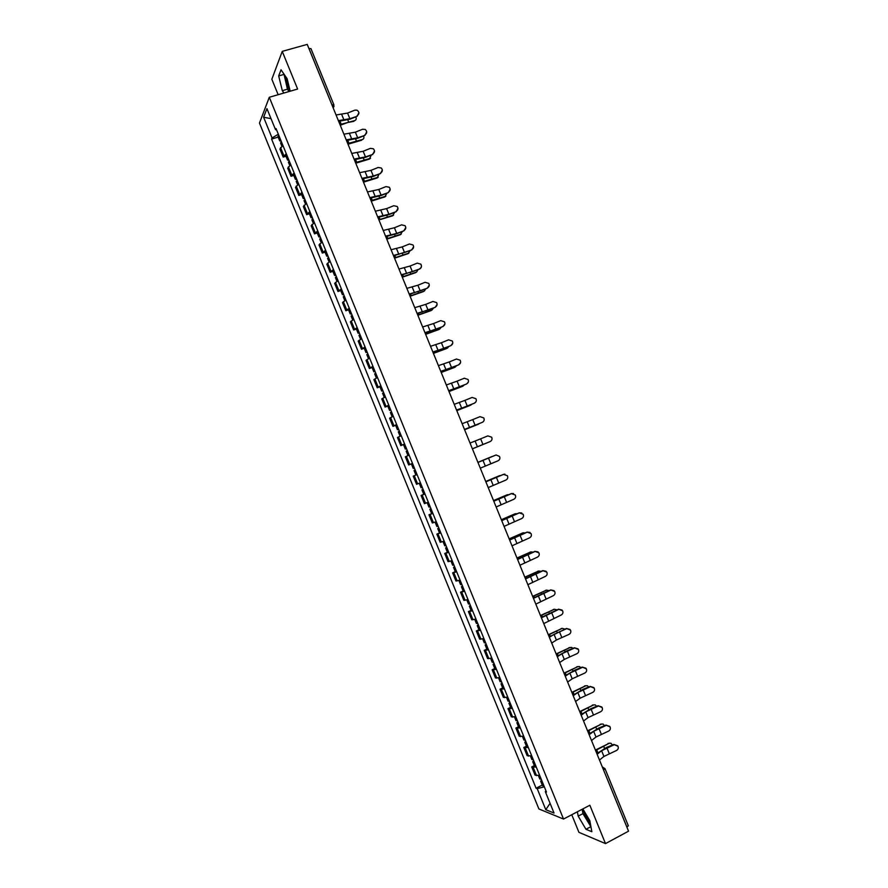 <?xml version="1.0" encoding="UTF-8"?>
<svg xmlns="http://www.w3.org/2000/svg" width="888" height="888" viewBox="0 0 888 888"><rect width="100%" height="100%" fill="white"/><g stroke="black" fill="none" stroke-linecap="round" stroke-linejoin="round"><path stroke-width="1.33" d="M290.054 91.231L288.156 87.435L285.603 76.468M590.398 823.787L584.659 814.285L583.205 809.545M571.761 814.74L578.943 832.345L605.494 843.6L628.538 831.179L307.237 44.4L282.24 51.371L271.839 79.243L278.144 94.694M269.297 97.269L259.463 123.066L538.894 808.957L563.536 819.058L269.297 97.269L297.613 89.044L282.24 51.371M605.494 843.6L589.843 805.238L563.536 819.058M628.127 825.674L626.995 827.327L603.318 769.408M308.913 48.507L310.933 48.618L333.888 104.828L331.934 104.806L308.935 48.496M282.928 145.477L279.898 148.995L283.205 157.098L286.258 153.635M285.98 156.244L283.205 157.098M290.798 164.757L287.712 168.165L291.02 176.279L294.117 172.927M293.784 175.413L291.02 176.279M298.657 184.049L295.526 187.346L298.834 195.46L301.987 192.219M301.598 194.583L298.834 195.46M306.526 203.352L303.352 206.527L306.66 214.652L309.856 211.522M309.413 213.753L306.66 214.652M314.396 222.666L311.177 225.73L314.485 233.855L317.726 230.836M317.238 232.945L314.485 233.855M322.266 241.991L319.003 244.933L322.311 253.069L325.607 250.161M325.064 252.137L322.311 253.069M330.147 261.316L326.828 264.147L330.147 272.283L333.477 269.497M332.889 271.339L330.147 272.283M338.028 280.652L334.665 283.372L337.984 291.508L341.369 288.844M340.715 290.554L337.984 291.508M345.92 300L342.502 302.608L345.821 310.745L349.25 308.192M348.551 309.779L345.821 310.745M353.801 319.358L350.349 321.856L353.668 329.992L357.143 327.55M356.388 329.015L353.668 329.992M361.694 338.728L358.197 341.103L361.516 349.25L365.035 346.919M364.235 348.251L361.516 349.25M369.597 358.097L366.045 360.361L369.364 368.52L372.938 366.3M372.083 367.51L369.364 368.52M377.5 377.489L373.892 379.631L377.222 387.79L380.841 385.692M379.931 386.768L377.222 387.79M385.403 396.881L381.751 398.912L385.081 407.07L388.744 405.083M387.779 406.027L385.081 407.07M393.306 416.283L389.61 418.204L392.94 426.362L396.659 424.497M395.637 425.308L392.94 426.362M401.221 435.697L397.48 437.495L400.81 445.665L404.573 443.911M404.628 444.056L400.81 445.665M408.28 455.477L405.35 456.809L408.68 464.979L412.487 463.336M413.198 468.387L414.363 467.932L413.198 468.387L411.377 463.925L412.52 463.425L408.68 464.979M417.06 474.547L413.22 476.123L416.55 484.293L420.413 482.783M424.975 493.983L421.09 495.449L424.42 503.629L428.327 502.208M424.131 494.183L421.09 495.449M432.911 513.431L428.971 514.774L432.301 522.965L436.263 521.667M432.845 513.275L428.971 514.774M440.837 532.889L436.852 534.121L440.193 542.313L444.189 541.125M439.527 532.978L436.852 534.121M448.773 552.358L444.744 553.468L448.074 561.66L452.125 560.594M447.408 552.325L444.744 553.468M456.71 571.839L452.625 572.838L455.966 581.03L460.073 580.075M455.289 571.661L452.625 572.838M464.646 591.319L460.528 592.207L463.869 600.399L468.009 599.567M463.181 591.02L460.528 592.207M472.594 610.811L468.42 611.588L471.761 619.78L475.957 619.069M471.073 610.389L468.42 611.588M480.541 630.314L476.323 630.968L479.664 639.171L483.916 638.572M478.965 629.759L476.323 630.968M488.5 649.827L484.226 650.371L487.568 658.574L491.863 658.086M486.868 649.139L484.226 650.371M496.459 669.352L492.141 669.774L495.482 677.988L499.822 677.622M494.771 668.531L492.141 669.774M504.417 688.888L500.044 689.188L503.396 697.402L507.792 697.147M502.675 687.934L500.044 689.188M512.387 708.424L507.969 708.613L511.31 716.838L515.75 716.694M510.589 707.348L507.969 708.613M520.346 727.982L515.884 728.049L519.236 736.274L523.72 736.252M518.503 726.761L515.884 728.049M528.327 747.541L523.809 747.496L527.161 755.721L531.701 755.81M526.418 746.186L523.809 747.496M536.297 767.11L531.734 766.943L535.087 775.18L539.671 775.39M534.343 765.623L531.734 766.943M278.344 134.21L272.05 137.951L263.614 117.249L266.944 108.636L275.524 129.681L276.545 129.803M545.976 790.853L545.31 791.63L546.464 792.052L276.013 128.505L275.524 129.681M545.31 791.63L554.034 813.031L545.776 809.69L537.207 788.644L544.333 786.812M272.05 137.951L271.584 139.083L536.086 788.233L537.207 788.644M290.176 91.198L287.124 78.699L281.03 69.786L278.677 75.913L282.317 90.687L283.905 93.029M577.378 811.787L578.188 816.128L585.958 829.281L591.841 831.712L589.832 820.69L582.839 808.913M278.177 137.096L271.584 139.083M542.268 785.07L536.086 788.233M263.614 117.249L271.018 118.637M550.083 803.351L545.776 809.69M283.971 74.081L287.435 89.2L289.022 91.542M287.435 89.2L282.317 90.687M283.827 74.448L278.677 75.913M582.14 809.279L582.939 813.619L590.953 826.839M590.731 826.75L585.958 829.281M582.939 813.619L578.188 816.128M357.043 115.806C359.551 113.897 359.529 112.01 356.965 110.156L354.745 110.179L347.563 113.076L349.861 118.703L357.154 116.295L349.983 119.181L338.661 121.345M358.93 112.61L357.154 116.295M338.372 120.646L349.861 118.703M336.053 114.974L347.563 113.076M355.144 120.446L354.701 120.59C356.266 120.024 356.61 118.781 355.733 116.872M280.586 139.727L279.709 140.87L281.152 141.103M278.777 135.287L277.911 136.441L279.709 140.87M281.441 141.814L280.564 142.957L281.873 146.165M340.248 125.252L347.741 122.5L353.89 121.345M354.701 120.59L341.203 124.253L339.971 121.245M364.846 134.898C367.199 133.244 367.332 131.435 365.234 129.459L362.548 129.271L355.367 132.168L357.664 137.795L364.946 135.353L357.775 138.251L346.498 140.537M366.733 131.713L364.946 135.353M346.22 139.871L357.664 137.795M343.911 134.199L355.367 132.168M372.649 154.001C374.891 152.514 375.113 150.771 373.337 148.762L370.351 148.363L363.17 151.271L365.468 156.899L372.738 154.434L365.567 157.331L354.334 159.729M374.536 150.838L372.738 154.434M354.079 159.107L365.468 156.899M351.759 153.435L363.17 151.271M362.826 139.372L362.426 139.494C363.914 138.961 364.291 137.773 363.547 135.92M288.422 158.952L287.534 160.062L288.955 160.262M286.613 154.512L285.725 155.633L287.534 160.062M289.277 161.05L288.389 162.16L289.721 165.446M347.996 144.222L361.605 140.226M362.426 139.494L348.962 143.246L347.796 140.415M370.507 158.297L369.319 159.119L371.351 154.989M296.27 178.199L295.36 179.265L296.77 179.42M294.461 173.759L293.551 174.836L295.36 179.265M297.125 180.297L296.215 181.363L297.58 184.726M355.744 163.192L369.319 159.119M370.152 158.408L356.721 162.249L355.633 159.596M380.464 173.105C382.617 171.739 382.906 170.041 381.341 168.032L378.155 167.477L370.973 170.374L373.282 176.013L380.541 173.515L373.36 176.412L362.182 178.943M382.351 169.974L380.541 173.515M361.938 178.355L373.282 176.013M359.618 172.683L370.973 170.374M388.267 192.23C390.354 190.931 390.698 189.277 389.299 187.268L385.969 186.591L378.788 189.488L381.085 195.127L388.334 192.607L381.163 195.504L370.03 198.157M390.165 189.122L388.334 192.607M369.808 197.613L381.085 195.127M367.488 191.941L378.788 189.488M396.092 211.355C398.124 210.123 398.49 208.502 397.214 206.504L393.784 205.716L386.602 208.613L388.9 214.263L396.137 211.699L388.966 214.607L377.877 217.382M397.979 208.28L396.137 211.699M377.678 216.883L388.9 214.263M375.346 211.2L386.602 208.613M378.188 177.223L377.045 178.011L379.143 174.07M304.118 197.447L303.185 198.479L304.584 198.59M302.309 193.007L301.376 194.039L303.185 198.479M304.973 199.545L304.04 200.577L305.439 204.007M363.492 182.173L377.045 178.011M377.877 177.323L364.48 181.263L363.47 178.777M385.869 196.17L384.77 196.925L386.935 193.173M311.966 216.705L311.022 217.704L312.398 217.771M310.156 212.265L309.213 213.264L311.022 217.704M312.82 218.803L311.877 219.791L313.309 223.31M371.251 201.165L384.77 196.925M385.614 196.248L372.25 200.288L371.306 197.969M393.562 215.129L392.496 215.84L394.727 212.276M319.813 235.975L318.859 236.93L320.224 236.963M318.004 231.524L317.049 232.49L318.859 236.93M320.679 238.073L319.713 239.027L321.179 242.613M380.453 219.503L392.496 215.84M393.351 215.185L378.876 219.836M401.243 234.088L400.233 234.765L402.497 231.402M327.672 255.256L326.706 256.166L328.049 256.166M325.863 250.805L324.886 251.726L326.706 256.166M328.527 257.353L327.561 258.264L329.048 261.938M386.768 239.172L400.233 234.765M401.087 234.132L386.657 238.872M408.935 253.058L407.969 253.691L410.267 250.538M335.531 274.536L334.543 275.413L335.875 275.369M333.721 270.085L332.734 270.973L334.543 275.413M336.397 276.634L335.398 277.511L336.929 281.263M394.538 258.186L407.969 253.691M408.835 253.091L394.427 257.92M416.627 272.039L418.026 269.686M343.401 293.828L342.391 294.672L343.712 294.583M341.58 289.377L340.581 290.232L342.391 294.672M344.255 295.937L343.245 296.77L344.81 300.599M402.308 277.211L415.706 272.638M416.583 272.05L402.209 276.967M424.32 291.031L425.774 288.844M351.271 313.142L350.249 313.941L351.537 313.808M349.45 308.68L348.429 309.49L350.249 313.941M352.125 315.24L351.104 316.039L352.691 319.935M410.078 296.248L423.443 291.586M424.331 291.02L409.99 296.026M431.979 310.067L433.511 308.025M359.141 332.456L358.097 333.211L359.385 333.044M357.32 327.994L356.288 328.76L358.097 333.211M359.995 334.554L358.963 335.309L360.584 339.294M417.86 315.284L431.191 310.545M432.09 310.001L417.782 315.096M439.627 329.115L441.236 327.228M367.022 351.77L365.956 352.492L367.221 352.281M365.201 347.319L364.147 348.041L365.956 352.492M367.876 353.879L366.822 354.601L368.476 358.652M425.641 334.343L438.938 329.515M439.849 328.993L425.574 334.177M447.286 348.163L448.94 346.442M374.891 371.106L373.826 371.795L375.069 371.539M373.082 366.644L372.005 367.332L373.826 371.795M375.757 373.215L374.681 373.892L376.368 378.022M433.422 353.402L446.697 348.496M447.608 347.985L433.366 353.269M454.934 367.221L456.632 365.667M382.784 390.443L381.696 391.086L382.928 390.798M380.963 385.98L379.875 386.635L381.696 391.086M383.638 392.552L382.55 393.195L384.26 397.402M441.214 372.472L454.456 367.477M455.378 366.999L441.17 372.361M462.593 386.291L464.291 384.926M390.665 409.801L389.566 410.4L390.776 410.067M388.844 405.328L387.745 405.949L389.566 410.4M391.53 411.91L390.42 412.509L392.163 416.794M449.006 391.553L462.215 386.469M463.148 386.014L448.973 391.464M470.24 405.35L471.917 404.207M398.557 429.159L397.436 429.725L398.634 429.348M396.736 424.686L395.615 425.263L397.436 429.725M399.411 431.268L398.29 431.823L400.077 436.197M456.798 410.633L469.974 405.472M470.918 405.039L456.776 410.578M477.888 424.42L479.465 423.521M406.449 448.529L405.317 449.051L406.493 448.64M407.315 450.638L406.171 451.16L407.981 455.6M464.602 429.737L477.744 424.486M478.699 424.064L464.579 429.703M486.469 443.112L472.394 448.84L486.813 442.934M415.207 470.018L414.052 470.496L415.873 474.958L417.038 474.492L415.873 474.958M492.551 456.399L477.911 462.326L491.963 456.543M422.244 487.29L421.079 487.734L419.258 483.272M423.11 489.399L421.944 489.843L423.088 489.344M424.93 493.872L423.765 494.316L421.944 489.843M500.799 475.457L485.725 481.474L498.956 475.89M430.158 506.682L428.971 507.092L427.161 502.664M431.013 508.802L429.825 509.201L430.958 508.658M493.528 500.566L506.87 494.905M508.924 494.583L493.55 500.632M438.062 526.085L436.863 526.462L435.087 522.111M438.927 528.205L437.729 528.571L438.839 527.983M440.748 532.678L439.549 533.044L437.729 528.571M501.343 519.702L514.774 513.919M516.994 513.741L515.329 513.741L501.376 519.802M445.976 545.498L444.755 545.831L443.012 541.558M446.842 547.619L445.621 547.952L446.72 547.319M448.662 552.103L447.441 552.425L445.621 547.952M403.907 230.492C405.894 229.293 406.293 227.705 405.106 225.719L401.598 224.842L394.416 227.75L396.725 233.4L403.951 230.813L396.77 233.722L385.736 236.619M405.805 227.461L403.951 230.813M385.547 236.164L396.725 233.4M383.228 230.469L394.416 227.75M411.732 249.628C413.686 248.474 414.108 246.908 412.987 244.933L409.424 243.989L402.231 246.897L404.54 252.536L411.766 249.928L393.595 255.855M413.63 246.664L411.766 249.928M393.417 255.444L404.54 252.536M391.097 249.75L402.231 246.897M419.558 268.787C421.489 267.654 421.922 266.111 420.857 264.147L417.249 263.137L410.056 266.045L412.365 271.695L419.58 269.053L401.454 275.114M420.879 264.424C421.944 266.389 421.511 267.932 419.58 269.053M401.298 274.736L412.365 271.695M398.978 269.042L410.056 266.045M427.383 287.945C429.293 286.846 429.737 285.314 428.726 283.361L425.075 282.295L417.893 285.214L420.202 290.864L427.394 288.189L409.324 294.372M429.293 285.148L427.394 288.189M409.179 294.039L420.202 290.864M406.859 288.345L417.893 285.214M435.22 307.115C437.107 306.027 437.562 304.517 436.596 302.575L432.911 301.465L425.718 304.384L428.027 310.034L435.22 307.337L417.194 313.642M437.118 304.429L435.22 307.337M417.071 313.353L428.027 310.034M414.74 307.659L425.718 304.384M443.057 326.296C444.932 325.23 445.399 323.72 444.455 321.789L440.748 320.635L433.555 323.554L435.864 329.215L443.045 326.495L425.063 332.922M444.944 323.765L443.045 326.495M424.952 332.667L435.864 329.215M422.633 326.973L433.555 323.554M450.904 345.488C452.758 344.433 453.224 342.935 452.314 341.003L448.584 339.827L441.392 342.746L443.711 348.407L450.882 345.654L432.944 352.214M452.758 343.156L450.882 345.654M432.856 352.003L443.711 348.407M430.525 346.298L441.392 342.746M458.741 364.679C460.583 363.636 461.061 362.16 460.184 360.228L456.432 359.018L449.239 361.949L451.548 367.61L458.708 364.824L440.814 371.506M460.55 362.626L458.708 364.824M440.748 371.339L451.548 367.61M438.417 365.634L449.239 361.949M466.589 383.882C468.42 382.85 468.908 381.374 468.043 379.465L464.28 378.221L457.087 381.152L459.396 386.813L466.544 384.005L448.706 390.82M468.276 382.206L466.544 384.005M448.651 390.687L459.396 386.813M446.32 384.981L457.087 381.152M474.447 403.108C476.268 402.075 476.756 400.61 475.913 398.701L472.127 397.436L464.935 400.366L467.255 406.038L474.392 403.196L456.587 410.134M475.879 401.898L474.392 403.196M456.554 410.045L467.255 406.038M454.223 404.34L464.935 400.366M482.295 422.333C484.115 421.312 484.604 419.846 483.782 417.937L479.986 416.661L472.782 419.591L475.102 425.263L482.295 422.333L464.48 429.459M483.25 421.711L482.24 422.388M464.468 429.415L475.102 425.263M462.137 423.698L472.782 419.591M490.165 441.558C491.963 440.548 492.463 439.094 491.652 437.196L487.845 435.886L480.641 438.827L482.961 444.5L490.165 441.558L472.383 448.795L482.961 444.5M470.041 443.068L480.641 438.827M480.297 468.165L498.024 460.805C499.822 459.795 500.321 458.352 499.522 456.454L496.159 454.989M495.626 455.144L477.955 462.437L495.704 455.133M488.211 487.568L505.894 480.053C507.681 479.054 508.18 477.611 507.403 475.713L503.474 474.37L504.928 474.159M485.88 481.84L503.574 474.381M503.474 474.37L485.847 481.784M496.137 506.97L513.764 499.311C515.551 498.323 516.05 496.88 515.273 494.982L511.333 493.606L513.475 493.539M493.795 501.243L511.444 493.639M511.333 493.606L493.761 501.143M504.062 526.373L521.633 518.581C523.409 517.593 523.92 516.161 523.154 514.263L519.191 512.842L521.811 512.986M501.731 520.657L519.314 512.898M519.191 512.842L501.665 520.512M511.999 545.798L529.514 537.862C531.29 536.885 531.801 535.442 531.046 533.555L527.061 532.09L530.003 532.434M509.656 540.071L527.195 532.178M527.061 532.09L509.579 539.882M519.935 565.223L537.395 557.153C539.16 556.177 539.671 554.734 538.927 552.858L534.931 551.348L538.095 551.87M517.593 559.496L535.064 551.459M534.931 551.348L517.493 559.274M527.872 584.67L545.276 576.445C547.041 575.468 547.563 574.037 546.819 572.161L542.801 570.618L546.12 571.284M525.529 578.932L542.957 570.762M542.801 570.618L525.419 578.665M535.808 604.118L553.169 595.759C554.933 594.782 555.444 593.351 554.711 591.475L550.682 589.898L554.123 590.675M533.466 598.379L550.838 590.065M550.682 589.898L533.344 598.068M509.157 538.85L522.688 532.955M525.03 532.922L523.132 532.822L509.213 538.972M453.89 564.923L452.658 565.223L450.949 561.016M454.756 567.044L453.524 567.332L454.601 566.666M456.587 571.528L455.344 571.805L453.524 567.332M516.983 558.008L530.602 552.003M533.033 552.125L530.935 551.914L517.038 558.152M461.816 584.36L460.561 584.615L458.885 580.486M462.681 586.48L461.427 586.724L462.493 586.013M464.502 590.964L463.247 591.197L461.427 586.724M524.808 577.178L538.528 571.073M541.025 571.35L538.739 571.017L524.875 577.344M469.741 603.796L468.476 604.018L466.822 599.955M470.607 605.916L469.33 606.127L470.385 605.383M472.427 610.411L471.162 610.611L469.33 606.127M532.645 596.348L546.453 590.154M548.995 590.587L546.542 590.132L532.722 596.547M477.666 623.254L476.379 623.42L474.758 619.447M478.532 625.374L477.245 625.54L478.277 624.752M480.364 629.858L479.076 630.025L477.245 625.54M543.756 623.576L561.061 615.073C562.814 614.096 563.336 612.676 562.615 610.789L558.563 609.179L562.093 610.067M541.414 617.837L558.73 609.368M558.563 609.179L541.269 617.482M540.47 615.528L554.367 609.246M556.965 609.834L554.356 609.246L540.57 615.761M485.592 642.712L484.293 642.845L482.706 638.938M486.458 644.832L485.159 644.966L486.18 644.133M488.289 649.328L486.99 649.45L485.159 644.966M551.703 643.045L556.376 640.037L568.953 634.398C570.718 633.422 571.228 632.001 570.518 630.125L566.444 628.471L570.052 629.459M549.361 637.295L554.045 634.321L566.633 628.693M566.444 628.471L549.206 636.907M548.307 634.72L562.226 628.349M564.912 629.104L562.171 628.371L548.418 634.976M493.528 662.182L492.218 662.27L490.653 658.441M494.394 664.302L493.084 664.39L494.083 663.525M496.226 668.797L494.905 668.875L493.084 664.39M559.662 662.515L564.291 659.418L576.856 653.723C578.61 652.758 579.131 651.337 578.421 649.461L574.336 647.774L577.999 648.839M557.32 656.776L561.96 653.701L574.525 648.029M574.336 647.774L567.143 650.738L557.142 656.343M556.154 653.923L570.096 647.452M572.849 648.384L571.639 647.408L569.985 647.519L556.265 654.201M501.476 681.662L500.144 681.718L498.612 677.955M502.342 683.782L500.999 683.838L501.986 682.916M504.173 688.278L502.83 688.322L500.999 683.838M567.621 682.006L572.216 678.798L584.759 673.071C586.513 672.105 587.035 670.684 586.324 668.808L582.228 667.088L585.936 668.22M565.268 676.256L569.874 673.082L582.428 667.365M582.228 667.088L575.035 670.052L565.079 675.779M564.002 673.137L577.977 666.577M580.785 667.687L579.498 666.555L577.811 666.655L564.124 673.437M509.412 701.143L508.069 701.165L506.56 697.48M510.278 703.274L508.935 703.285L509.89 702.33M512.11 707.769L510.755 707.769L508.935 703.285M575.579 701.498L580.13 698.201L592.673 692.418C594.416 691.452 594.938 690.043 594.239 688.167L590.12 686.413L593.872 687.612M573.237 695.748L577.799 692.474L590.342 686.713M590.12 686.413L582.928 689.377L573.026 695.226M571.85 692.351L585.847 685.703M588.711 686.99L587.356 685.703L585.636 685.814L571.983 692.684M517.36 720.645L515.995 720.623L514.529 717.005M518.226 722.765L516.86 722.743L517.804 721.744M520.057 727.272L518.692 727.228L516.86 722.743M583.549 721L588.056 717.604L600.577 711.776C602.319 710.822 602.852 709.401 602.153 707.525L598.024 705.738L601.809 706.992M581.196 715.251L585.725 711.876L598.246 706.071M598.024 705.738L590.82 708.713L580.963 714.685M579.698 711.577L593.728 704.85M596.625 706.315L595.215 704.861L593.473 704.972L579.842 711.943M525.308 740.148L523.931 740.081L522.488 736.552M526.173 742.279L524.797 742.213L525.729 741.169M528.016 746.775L526.628 746.697L524.797 742.213M591.519 740.514L595.992 737.018L608.491 731.146C610.234 730.191 610.755 728.77 610.067 726.906L605.927 725.085L609.745 726.384M589.166 734.753L593.65 731.29L606.16 725.441M605.927 725.085L598.723 728.049L588.922 734.154M587.556 730.813L601.609 723.998M604.528 725.651L603.074 724.031L601.298 724.153L587.712 731.201M533.266 759.662L531.868 759.562L530.458 756.099M534.132 761.793L532.733 761.682L533.644 760.605M535.964 766.3L534.565 766.178L532.733 761.682M599.489 760.039L603.929 756.443L616.416 750.527C618.148 749.572 618.681 748.151 617.993 746.286L613.83 744.433L617.671 745.787M597.136 754.278L601.587 750.715L614.074 744.81M613.83 744.433L606.626 747.407L596.869 753.635M595.415 750.06L609.49 743.156M612.431 745.01L610.933 743.212L609.135 743.334L595.582 750.482M541.225 779.187L539.804 779.042L538.428 775.657M542.091 781.318L540.67 781.174L541.569 780.053M543.922 785.825L542.513 785.669L540.67 781.174M528.571 756.154L525.208 747.896M520.623 736.64L517.26 728.393M512.676 717.149L509.324 708.902M504.739 697.657L501.376 689.41M496.803 678.177L493.439 669.941M488.866 658.707L485.503 650.471M480.93 639.249L477.578 631.013M473.004 619.791L469.652 611.566M465.079 600.355L461.727 592.13M457.165 580.919L453.812 572.693M449.239 561.494L445.898 553.279M441.336 542.08L437.984 533.866M433.422 522.666L430.081 514.463M425.519 503.274L422.177 495.071M417.615 483.882L414.274 475.691M409.723 464.502L406.382 456.31M401.82 445.132L398.49 436.94M393.939 425.774L390.598 417.593M386.047 406.427L382.717 398.246M378.166 387.079L374.836 378.899M370.285 367.754L366.955 359.573M362.415 348.429L359.085 340.248M354.534 329.115L351.204 320.945M346.675 309.801L343.345 301.643M338.805 290.509L335.475 282.351M330.947 271.217L327.617 263.059M323.088 251.937L319.769 243.789M315.24 232.667L311.91 224.52M307.381 213.409L304.062 205.261M299.545 194.161L296.226 186.014M291.697 174.914L288.378 166.778M283.86 155.689L280.541 147.552M536.53 775.668L533.166 767.41M332.156 105.428L331.912 104.817M604.784 768.52L602.297 766.932M628.371 825.884L605.017 768.686L603.585 770.018M333.855 105.128L333.144 107.848M334.043 106.26L333.189 107.948M341.758 114.585L344.056 120.235M348.54 121.756L347.819 119.969M349.572 133.722L351.881 139.372M357.387 152.869L359.696 158.508M356.288 140.726L355.611 139.05M364.047 159.696L363.403 158.131M365.212 172.017L367.521 177.667M373.038 191.175L375.346 196.825M380.863 210.345L383.172 215.995M371.806 178.688L371.206 177.212M379.565 197.68L378.998 196.315M387.323 216.683L386.813 215.418M380.02 219.314L379.154 217.172M395.093 235.697L394.616 234.532M387.801 238.35L386.99 236.386M402.863 254.723L402.431 253.657M395.582 257.398L394.849 255.611M410.633 273.748L410.245 272.794M403.363 276.457L402.697 274.836M418.415 292.785L418.07 291.941M411.144 295.515L410.556 294.083M426.196 311.843L425.885 311.089M418.936 314.596L418.415 313.331M433.977 330.891L433.721 330.247M426.728 333.677L426.284 332.589M434.521 352.769L434.154 351.848M442.324 371.872L442.024 371.129M450.127 390.975L449.894 390.409M499.744 475.602L498.779 475.957M507.536 494.672L506.56 495.005M515.329 513.741L514.341 514.063M502.808 519.957L502.553 519.336M388.7 229.515L391.009 235.176M396.536 248.707L398.845 254.368M404.373 267.899L406.693 273.56M412.221 287.101L414.53 292.774M420.068 306.316L422.388 311.988M427.916 325.541L430.236 331.213M435.775 344.766L438.095 350.438M443.634 364.013L445.954 369.686M451.493 383.261L453.812 388.933M459.362 402.519L461.682 408.203M467.232 421.789L469.552 427.472M475.102 441.059L477.422 446.742M482.983 460.35L485.303 466.034M488.511 458.064L490.82 463.747M490.864 479.642L493.184 485.336M496.37 477.322L498.69 482.994M498.745 498.945L501.076 504.639M504.24 496.581L506.56 502.264M506.637 518.259L508.968 523.953M512.11 515.85L514.43 521.534M514.529 537.573L516.86 543.278M519.991 535.131L522.311 540.814M522.422 556.909L524.753 562.615M527.872 554.412L530.192 560.106M530.325 576.245L532.656 581.951M535.753 573.715L538.072 579.398M538.228 595.593L540.559 601.309M543.634 593.018L545.965 598.712M523.132 532.822L522.133 533.122M510.711 539.305L510.389 538.517M530.935 551.914L529.925 552.192M525.607 555.2L525.374 554.623M518.614 558.674L518.215 557.697M538.739 571.017L537.717 571.273M533.477 574.469L533.2 573.792M526.529 578.044L526.062 576.9M546.542 590.132L545.521 590.365M541.358 593.761L541.036 592.973M534.443 597.424L533.899 596.103M546.131 614.951L548.462 620.668M551.526 612.332L553.857 618.026M554.356 609.246L553.324 609.457M549.239 613.053L548.873 612.165M542.368 616.816L541.747 615.317M554.045 634.321L556.376 640.037M559.418 631.657L561.749 637.351M562.171 628.371L561.127 628.571M557.12 632.356L556.721 631.357M550.283 636.219L549.594 634.543M561.96 653.701L564.291 659.418M567.321 650.993L569.652 656.687M569.985 647.519L568.942 647.685M565.012 651.659L564.568 650.56M558.208 655.633L557.453 653.768M569.874 673.082L572.216 678.798M575.224 670.329L577.555 676.034M577.811 666.655L576.745 666.81M572.904 670.984L572.416 669.774M566.144 675.047L565.312 673.015M577.799 692.474L580.13 698.201M583.127 689.676L585.458 695.393M585.636 685.814L584.57 685.936M580.808 690.309L580.264 688.999M574.081 694.471L573.171 692.263M585.725 711.876L588.056 717.604M591.042 709.046L593.373 714.751M593.473 704.972L592.385 705.083M588.7 709.645L588.122 708.236M582.017 713.908L581.041 711.521M593.65 731.29L595.992 737.018M598.956 728.415L601.287 734.121M601.298 724.153L600.21 724.231M596.603 728.993L595.981 727.472M589.954 733.355L588.91 730.791M601.587 750.715L603.929 756.443M606.87 747.785L609.201 753.501M609.135 743.334L608.036 743.389M604.517 748.351L603.851 746.73M597.902 752.813L596.78 750.06M405.317 449.051L403.496 444.588M431.646 513.675L429.825 509.201"/></g></svg>

